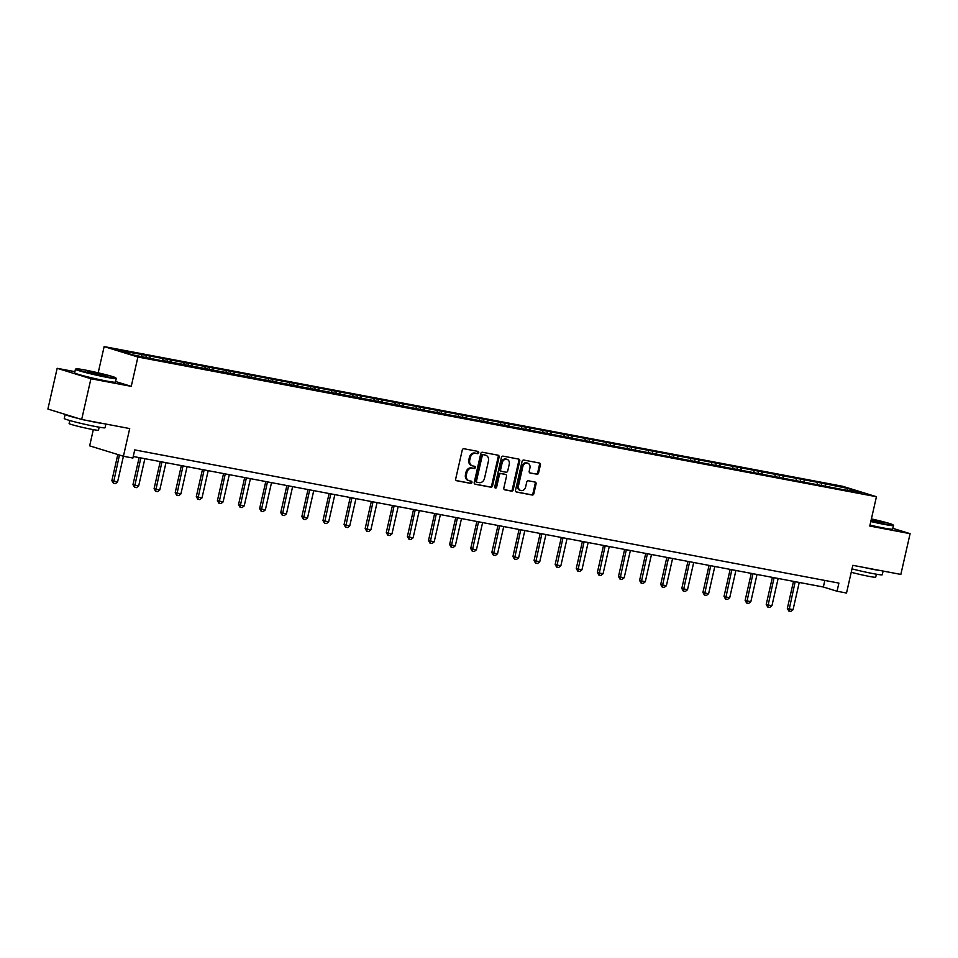 <?xml version="1.0" encoding="UTF-8"?>
<svg xmlns="http://www.w3.org/2000/svg" width="958" height="958" viewBox="0 0 958 958"><rect width="100%" height="100%" fill="white"/><g stroke="black" fill="none" stroke-linecap="round" stroke-linejoin="round"><path stroke-width="1.44" d="M478.725 452.715A1.15 0.946 107.2 0 0 478.054 451.41L463.935 448.739A1.641 1.353 107.2 0 0 462.247 450.092L455.709 478.892A1.641 1.353 107.2 0 0 456.667 480.736L470.785 483.407A1.15 0.946 107.2 0 0 471.288 481.167L469.468 480.82A5.257 4.311 107.2 0 1 469.073 480.724A5.257 4.311 107.2 0 1 466.378 474.905L466.917 472.498A5.257 4.311 107.2 0 1 472.33 468.187L474.162 468.534A1.15 0.946 107.2 0 0 474.665 466.295L472.845 465.947A5.257 4.311 107.2 0 1 472.462 465.851A5.257 4.311 107.2 0 1 469.755 460.02L470.306 457.625A5.257 4.311 107.2 0 1 475.719 453.314L477.539 453.649A1.15 0.946 107.2 0 0 478.725 452.715M472.462 465.851L471.54 465.564A5.257 4.311 107.2 0 1 468.845 459.744L469.384 457.337A5.257 4.311 107.2 0 1 474.797 453.026L476.629 453.374A1.15 0.946 107.2 0 0 477.503 451.314M456.224 480.545L469.863 483.131A1.15 0.946 107.2 0 0 470.749 481.06M469.073 480.724L468.163 480.449A5.257 4.311 107.2 0 1 465.468 474.617L466.007 472.222A5.257 4.311 107.2 0 1 471.42 467.899L473.252 468.246A1.15 0.946 107.2 0 0 474.126 466.187M536.887 474.306A1.641 1.353 107.2 0 0 538.576 472.953L540.408 464.881A1.641 1.353 107.2 0 0 539.45 463.025L523.775 460.068A1.641 1.353 107.2 0 0 522.086 461.409L515.536 490.209A1.641 1.353 107.2 0 0 516.506 492.053L532.181 495.023A1.641 1.353 107.2 0 0 533.869 493.669L536.085 483.91A1.641 1.353 107.2 0 0 535.115 482.066L528.409 480.796A1.641 1.353 107.2 0 0 526.72 482.137L525.619 486.987A4.395 3.604 107.2 0 1 520.769 490.508A4.395 3.604 107.2 0 1 518.518 485.634L522.829 466.678A4.395 3.604 107.2 0 1 527.666 463.157A4.395 3.604 107.2 0 1 529.93 468.031L529.211 471.18A1.641 1.353 107.2 0 0 530.181 473.036L535.965 474.018A1.641 1.353 107.2 0 0 537.666 472.677L539.498 464.594A1.641 1.353 107.2 0 0 538.983 462.942M74.88 371.656L57.157 368.303L90.926 378.733L81.669 419.472L129.701 428.561L123.414 456.259L132.887 458.056L134.731 449.901L838.897 583.099L837.041 591.242L846.513 593.038L852.812 565.328L900.843 574.417L910.1 533.666L892.82 528.337M90.926 378.733L131.246 386.349L137.916 357.023L876.438 496.711L869.78 526.038L910.1 533.666M499.106 457.062A1.641 1.353 107.2 0 0 498.136 455.218L482.461 452.248A1.641 1.353 107.2 0 0 480.772 453.601L474.234 482.389A1.641 1.353 107.2 0 0 475.192 484.245L490.867 487.203A1.641 1.353 107.2 0 0 492.556 485.862L499.106 457.062L498.196 456.786A1.641 1.353 107.2 0 0 497.669 455.122M503.118 456.152L518.793 459.121A1.641 1.353 107.2 0 1 519.751 460.966L513.213 489.766A1.641 1.353 107.2 0 1 511.524 491.119L504.818 489.849A1.641 1.353 107.2 0 1 503.848 487.993L506.507 476.318A1.641 1.353 107.2 0 0 505.537 474.461L501.094 473.623A1.641 1.353 107.2 0 0 499.393 474.976L496.639 487.131A1.15 0.946 107.2 0 1 494.771 486.784L501.429 457.505A1.641 1.353 107.2 0 1 503.118 456.152M81.669 419.472L47.9 409.042L57.157 368.303M137.916 357.023L104.147 346.592L842.669 486.281L876.438 496.711M821.377 485.107L821.82 483.131L138.227 353.837L118.552 350.508L132.432 354.795L163.231 361.022M821.82 483.131L848.153 488.508L862.032 492.795L842.357 489.466L163.555 360.675M817.641 484.748L817.03 482.628M804.54 481.922L804.049 480.162M796.529 480.748L795.93 478.629M783.428 477.922L782.937 476.174M775.417 476.761L774.818 474.641M762.329 473.935L761.826 472.186M754.305 472.761L753.707 470.641M741.217 469.947L740.714 468.187M733.205 468.773L732.607 466.654M720.105 465.947L719.614 464.199M712.093 464.786L711.495 462.666M699.005 461.96L698.502 460.199M690.981 460.786L690.383 458.666M677.893 457.96L677.39 456.212M669.881 456.798L669.271 454.679M656.781 453.972L656.29 452.224M648.77 452.799L648.171 450.679M635.669 449.973L635.178 448.224M627.658 448.811L627.059 446.691M614.569 445.985L614.066 444.237M606.546 444.823L605.947 442.692M593.457 441.997L592.954 440.237M585.446 440.824L584.835 438.704M572.345 437.998L571.854 436.249M564.609 436.537L563.735 434.716M551.245 434.01L550.742 432.25M543.222 432.836L542.623 430.717M530.133 430.01L529.63 428.262M522.122 428.849L521.511 426.729M509.021 426.023L508.53 424.274M501.01 424.861L500.411 422.729M487.909 422.035L487.418 420.275M479.898 420.861L479.299 418.742M466.809 418.035L466.306 416.287M458.786 416.874L458.187 414.754M445.698 414.048L445.195 412.287M437.686 412.874L437.076 410.754M424.586 410.048L424.095 408.3M416.574 408.886L415.976 406.767M403.474 406.06L402.983 404.312M395.462 404.887L394.864 402.767M382.374 402.073L381.871 400.312M374.638 400.6L373.752 398.779M361.262 398.073L360.771 396.325M353.251 396.911L352.652 394.792M340.15 394.085L339.659 392.325M332.139 392.912L331.54 390.792M319.05 390.086L318.547 388.337M311.027 388.924L310.428 386.804M297.938 386.098L297.435 384.35M289.927 384.924L289.316 382.805M276.826 382.11L276.335 380.35M268.815 380.937L268.216 378.817M255.714 378.111L255.223 376.362M247.703 376.949L247.104 374.829M234.614 374.123L234.111 372.363M226.591 372.949L225.992 370.83M213.502 370.123L212.999 368.375M205.491 368.962L204.88 366.842M192.39 366.136L191.899 364.387M184.379 364.962L183.78 362.843M171.29 362.148L170.787 360.388M163.267 360.974L162.668 358.855M150.178 358.148L149.676 356.4M142.059 356.615L141.556 354.867M93.321 429.639L89.645 445.841L123.414 456.259L117.583 481.934L115.391 483.646L113.367 483.263L111.87 480.653L117.583 481.934M98.183 372.818L104.147 346.592M133.234 456.487L823.353 587.014L837.041 591.242M847.411 490.029L848.153 488.508M825.652 485.91L825.149 484.161M824.85 580.44L823.353 587.014M145.903 357.346L146.346 355.37M167.003 361.334L167.458 359.358M188.115 365.321L188.57 363.357M209.227 369.321L209.67 367.345M230.339 373.309L230.782 371.333M251.439 377.308L251.894 375.332M272.551 381.296L272.994 379.32M293.663 385.284L294.106 383.32M314.763 389.283L315.218 387.307M335.875 393.271L336.33 391.307M356.987 397.271L357.43 395.295M378.099 401.258L378.542 399.282M399.199 405.246L399.654 403.282M420.311 409.246L420.754 407.27M441.422 413.233L441.866 411.269M462.534 417.233L462.977 415.257M483.634 421.221L484.089 419.245M504.746 425.208L505.189 423.244M525.858 429.208L526.301 427.232M546.958 433.196L547.413 431.232M568.07 437.195L568.525 435.219M589.182 441.183L589.625 439.207M610.294 445.183L610.737 443.207M631.394 449.17L631.849 447.194M652.506 453.158L652.949 451.194M673.618 457.158L674.061 455.182M694.718 461.145L695.173 459.169M715.83 465.145L716.285 463.169M736.942 469.133L737.385 467.157M758.053 473.12L758.496 471.156M779.153 477.12L779.608 475.144M800.265 481.108L800.708 479.144M131.246 386.349L115.547 381.512M474.749 484.053L489.957 486.927A1.641 1.353 107.2 0 0 491.646 485.574L498.196 456.786M483.419 454.763A1.15 0.946 107.2 0 0 482.233 455.709L476.497 480.988A1.15 0.946 107.2 0 0 477.168 482.281L479.096 482.64A5.257 4.311 107.2 0 0 484.509 478.329L488.436 461.049A5.257 4.311 107.2 0 0 485.73 455.23A5.257 4.311 107.2 0 0 485.347 455.134L482.509 454.487A1.15 0.946 107.2 0 0 481.323 455.421L482.233 455.709M477 482.233L476.258 481.994A1.15 0.946 107.2 0 1 475.575 480.7L481.323 455.421M485.191 455.086A5.257 4.311 107.2 0 0 484.82 454.942A5.257 4.311 107.2 0 0 484.437 454.846L485.347 455.134M482.509 454.487L484.437 454.846M504.363 489.646L510.614 490.831A1.641 1.353 107.2 0 0 512.302 489.478L518.841 460.69A1.641 1.353 107.2 0 0 518.326 459.038M504.866 474.258A1.641 1.353 107.2 0 0 504.626 474.186L500.172 473.348A1.641 1.353 107.2 0 0 498.483 474.689L495.729 486.844L496.639 487.131M494.963 487.766A1.15 0.946 107.2 0 0 495.729 486.844M509.261 464.199A4.395 3.604 107.2 0 0 506.998 459.325A4.395 3.604 107.2 0 0 502.148 462.858L500.639 469.528A1.641 1.353 107.2 0 0 501.597 471.384L506.052 472.222A1.641 1.353 107.2 0 0 507.74 470.881L509.261 464.199M506.998 459.325L506.087 459.05A4.395 3.604 107.2 0 0 501.238 462.57L502.148 462.858M501.357 471.312L500.687 471.108A1.641 1.353 107.2 0 1 499.717 469.252L501.238 462.57M529.726 472.845L535.965 474.018M527.666 463.157L526.756 462.87A4.395 3.604 107.2 0 0 521.906 466.402L522.829 466.678M520.769 490.508L519.859 490.233A4.395 3.604 107.2 0 1 517.607 485.359L521.906 466.402M516.051 491.861L531.259 494.735A1.641 1.353 107.2 0 0 532.959 493.394L535.175 483.634A1.641 1.353 107.2 0 0 534.66 481.97M117.81 454.535L111.87 480.653M119.451 455.038L113.367 483.263M84.807 369.968A20.417 1.078 12.8 0 0 76.065 368.83A20.417 1.078 12.8 0 0 86.028 372.123A20.417 1.078 12.8 0 0 107.068 376.841A20.417 1.078 12.8 0 0 115.834 377.871A20.417 1.078 12.8 0 0 104.925 374.458A20.417 1.078 12.8 0 0 84.807 369.968M115.834 377.871L116.217 378.47A20.92 1.102 -167.2 0 1 116.229 378.53A20.92 1.102 -167.2 0 1 107.236 377.416A20.92 1.102 -167.2 0 1 86.148 372.698A20.92 1.102 -167.2 0 1 75.431 369.261A20.92 1.102 -167.2 0 1 75.466 369.213L76.065 368.83M90.375 371.692L105.871 375.692L90.375 371.692M104.398 375.62L87.358 371.74M105.883 424.047L105.045 427.747A20.92 1.102 -167.2 0 1 96.051 426.633A20.92 1.102 -167.2 0 1 74.963 421.915A20.92 1.102 -167.2 0 1 64.246 418.478L65.168 414.407A20.92 1.102 -167.2 0 1 65.18 414.383M104.063 423.711A20.92 1.102 -167.2 0 1 96.986 422.562A20.92 1.102 -167.2 0 1 86.627 420.406M78.604 418.526A20.92 1.102 -167.2 0 1 65.168 414.407M99.165 427.196L98.482 430.202A15.065 0.79 -167.2 0 1 92.004 429.4A15.065 0.79 -167.2 0 1 76.82 425.999A15.065 0.79 -167.2 0 1 69.108 423.532L69.79 420.526M116.229 378.53L115.415 382.122A20.92 1.102 -167.2 0 1 106.422 381.009A20.92 1.102 -167.2 0 1 85.334 376.278A20.92 1.102 -167.2 0 1 74.616 372.854L75.431 369.261M870.918 521.008A20.417 1.078 12.8 0 0 884.306 523.858A20.417 1.078 12.8 0 0 893.06 524.876A20.417 1.078 12.8 0 0 871.397 518.913M893.06 524.876L893.443 525.475A20.92 1.102 -167.2 0 1 893.455 525.535A20.92 1.102 -167.2 0 1 884.462 524.421A20.92 1.102 -167.2 0 1 870.81 521.523M871.277 519.452L883.108 522.697L871.038 520.469M881.623 522.625L871.157 519.966M883.12 571.064L882.27 574.764A20.92 1.102 -167.2 0 1 873.289 573.65A20.92 1.102 -167.2 0 1 851.997 568.872M881.3 570.717A20.92 1.102 -167.2 0 1 874.211 569.567A20.92 1.102 -167.2 0 1 863.865 567.423M876.39 574.201L875.708 577.207A15.065 0.79 -167.2 0 1 869.241 576.405A15.065 0.79 -167.2 0 1 851.231 572.261M893.455 525.535L892.64 529.127A20.92 1.102 -167.2 0 1 883.647 528.014A20.92 1.102 -167.2 0 1 869.996 525.104M139.126 457.601L132.982 484.64L134.623 485.155L138.682 485.922L144.874 458.69M138.682 485.922L136.503 487.634L134.479 487.251L132.982 484.64M140.814 457.912L134.479 487.251M160.237 461.588L154.094 488.64L155.735 489.143L159.794 489.909L165.985 462.678M159.794 489.909L157.615 491.634L155.579 491.25L154.094 488.64M161.926 461.912L155.579 491.25M181.349 465.588L175.206 492.628L180.906 493.909L187.085 466.666M180.906 493.909L178.727 495.621L176.691 495.238L175.206 492.628M183.026 465.899L176.691 495.238M202.449 469.576L196.306 496.627L197.947 497.13L202.006 497.897L208.197 470.665M202.006 497.897L199.827 499.609L197.803 499.226L196.306 496.627M204.138 469.899L197.803 499.226M223.561 473.563L217.418 500.615L223.118 501.896L229.309 474.653M223.118 501.896L220.939 503.609L218.915 503.225L217.418 500.615M225.25 473.887L218.915 503.225M244.673 477.563L238.53 504.603L240.171 505.117L244.23 505.884L250.421 478.653M244.23 505.884L242.051 507.596L240.015 507.213L238.53 504.603M246.362 477.886L240.015 507.213M265.785 481.551L259.63 508.602L261.283 509.105L265.342 509.872L271.521 482.64M265.342 509.872L263.163 511.596L261.127 511.213L259.63 508.602M267.462 481.874L261.127 511.213M286.885 485.55L280.742 512.59L286.442 513.871L292.633 486.628M286.442 513.871L284.263 515.584L282.239 515.2L280.742 512.59M288.574 485.862L282.239 515.2M307.997 489.538L301.854 516.59L303.494 517.092L307.554 517.859L313.745 490.628M307.554 517.859L305.374 519.571L303.339 519.188L301.854 516.59M309.685 489.861L303.339 519.188M329.109 493.538L322.966 520.577L328.666 521.859L334.845 494.615M328.666 521.859L326.486 523.571L324.451 523.188L322.966 520.577M330.785 493.849L324.451 523.188M350.209 497.525L344.066 524.577L345.718 525.08L349.766 525.846L355.957 498.615M349.766 525.846L347.586 527.559L345.563 527.175L344.066 524.577M351.897 497.849L345.563 527.175M371.321 501.513L365.178 528.565L366.818 529.067L370.878 529.834L377.069 502.603M370.878 529.834L368.698 531.558L366.674 531.175L365.178 528.565M373.009 501.836L366.674 531.175M392.433 505.513L386.29 532.552L387.93 533.067L391.99 533.834L398.181 506.602M391.99 533.834L389.81 535.546L387.774 535.163L386.29 532.552M394.121 505.824L387.774 535.163M413.545 509.5L407.389 536.552L409.042 537.055L413.102 537.821L419.281 510.59M413.102 537.821L410.922 539.534L408.886 539.15L407.389 536.552M415.221 509.824L408.886 539.15M434.645 513.5L428.501 540.54L434.202 541.821L440.393 514.578M434.202 541.821L432.022 543.533L429.998 543.15L428.501 540.54M436.333 513.811L429.998 543.15M455.757 517.488L449.613 544.539L451.254 545.042L455.313 545.809L461.505 518.577M455.313 545.809L453.134 547.521L451.098 547.138L449.613 544.539M457.445 517.811L451.098 547.138M476.868 521.475L470.725 548.527L472.366 549.03L476.425 549.796L482.616 522.565M476.425 549.796L474.246 551.521L472.21 551.137L470.725 548.527M478.557 521.799L472.21 551.137M497.98 525.475L491.825 552.515L493.478 553.029L497.537 553.796L503.716 526.565M497.537 553.796L495.346 555.508L493.322 555.125L491.825 552.515M499.657 525.786L493.322 555.125M519.08 529.463L512.937 556.514L514.578 557.017L518.637 557.784L524.828 530.552M518.637 557.784L516.458 559.508L514.434 559.113L512.937 556.514M520.769 529.786L514.434 559.113M540.192 533.462L534.049 560.502L539.749 561.783L545.94 534.54M539.749 561.783L537.57 563.496L535.534 563.112L534.049 560.502M541.881 533.774L535.534 563.112M561.304 537.45L555.161 564.501L556.802 565.004L560.861 565.771L567.04 538.54M560.861 565.771L558.682 567.483L556.646 567.1L555.161 564.501M562.981 537.773L556.646 567.1M582.404 541.438L576.261 568.489L577.902 568.992L581.961 569.759L588.152 542.527M581.961 569.759L579.782 571.483L577.758 571.1L576.261 568.489M584.093 541.761L577.758 571.1M603.516 545.437L597.373 572.477L599.013 572.992L603.073 573.758L609.264 546.527M603.073 573.758L600.894 575.471L598.87 575.087L597.373 572.477M605.205 545.749L598.87 575.087M624.628 549.425L618.485 576.476L620.125 576.979L624.185 577.746L630.376 550.515M624.185 577.746L622.005 579.47L619.97 579.075L618.485 576.476M626.316 549.748L619.97 579.075M645.74 553.425L639.585 580.464L645.297 581.745L651.476 554.502M645.297 581.745L643.105 583.458L641.082 583.075L639.585 580.464M647.416 553.736L641.082 583.075M666.84 557.412L660.697 584.464L662.337 584.967L666.397 585.733L672.588 558.502M666.397 585.733L664.217 587.446L662.194 587.062L660.697 584.464M668.528 557.736L662.194 587.062M687.952 561.4L681.809 588.452L687.509 589.733L693.7 562.49M687.509 589.733L685.329 591.445L683.293 591.062L681.809 588.452M689.64 561.723L683.293 591.062M709.064 565.4L702.921 592.439L704.561 592.954L708.621 593.721L714.8 566.489M708.621 593.721L706.441 595.433L704.405 595.05L702.921 592.439M710.74 565.723L704.405 595.05M730.164 569.387L724.02 596.439L725.661 596.942L729.721 597.708L735.912 570.477M729.721 597.708L727.541 599.433L725.517 599.049L724.02 596.439M731.852 569.711L725.517 599.049M751.276 573.387L745.132 600.427L750.832 601.708L757.024 574.465M750.832 601.708L748.653 603.42L746.629 603.037L745.132 600.427M752.964 573.698L746.629 603.037M772.388 577.375L766.244 604.426L767.885 604.929L771.944 605.696L778.135 578.464M771.944 605.696L769.765 607.408L767.729 607.025L766.244 604.426M774.076 577.698L767.729 607.025M793.499 581.374L787.344 608.414L793.056 609.695L799.235 582.452M793.056 609.695L790.877 611.408L788.841 611.024L787.344 608.414M795.176 581.686L788.841 611.024M474.797 453.026L475.719 453.314M469.384 457.337L470.306 457.625M468.845 459.744L469.755 460.02M473.252 468.246L474.162 468.534M471.42 467.899L472.33 468.187M466.007 472.222L466.917 472.498M465.468 474.617L466.378 474.905M469.863 483.131L470.785 483.407M476.629 453.374L477.539 453.649M491.646 485.574L492.556 485.862M489.957 486.927L490.867 487.203M475.575 480.7L476.497 480.988M518.841 460.69L519.751 460.966M512.302 489.478L513.213 489.766M510.614 490.831L511.524 491.119M504.626 474.186L505.537 474.461M500.172 473.348L501.094 473.623M498.483 474.689L499.393 474.976M499.717 469.252L500.639 469.528M517.607 485.359L518.518 485.634M535.175 483.634L536.085 483.91M532.959 493.394L533.869 493.669M531.259 494.735L532.181 495.023M539.498 464.594L540.408 464.881M537.666 472.677L538.576 472.953M476.174 481.982L477.084 482.257M484.82 454.942L485.73 455.23M504.746 474.21L505.656 474.497M500.567 471.073L501.477 471.36"/></g></svg>
